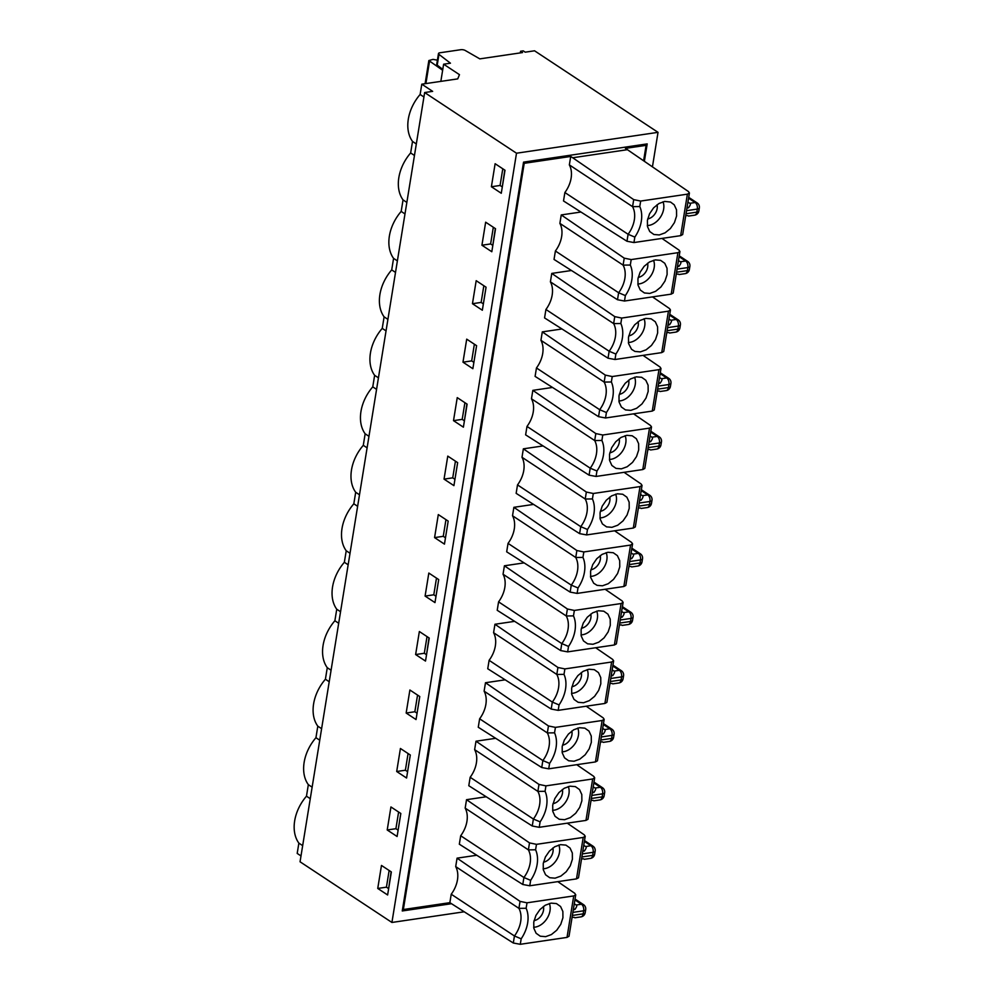 <?xml version="1.0" encoding="UTF-8"?>
<svg xmlns="http://www.w3.org/2000/svg" width="994" height="994" viewBox="0 0 994 994"><rect width="100%" height="100%" fill="white"/><g stroke="black" fill="none" stroke-linecap="round" stroke-linejoin="round"><path stroke-width="1.49" d="M626.966 241.256L628.096 234.273L564.878 192.525L563.511 200.962L626.966 241.256L633.948 242.548L680.679 235.653L682.679 234.547L689.414 192.985L687.388 194.165L640.67 201.061L633.712 199.632L572.693 157.76L627.425 149.684L625.45 148.379L646.1 145.335L644.522 144.292M664.713 201.422L670.528 202.043L674.23 204.814L676.516 209.784L676.579 216.033L674.429 222.619L670.391 228.521L665.073 232.844L659.283 234.944L653.915 234.497L649.765 231.565L647.492 226.582L647.417 220.333L649.567 213.76L653.605 207.858L658.923 203.522L664.713 201.422M564.878 192.525A25.185 17.867 -56.6 0 0 569.351 164.892L632.569 206.653A25.185 17.867 123.4 0 1 628.096 234.273L634.831 237.094A30.23 21.433 123.4 0 0 639.776 206.553L632.569 206.653L633.712 199.632M627.425 149.684L688.444 191.556L689.401 192.985M543.519 862.133A10.077 7.144 123.4 0 0 552.875 847.981M543.134 868.768A15.805 11.207 123.4 0 0 544.563 868.657A15.805 11.207 123.4 0 0 556.752 859.611A15.805 11.207 123.4 0 0 558.814 845.012M555.099 878.174L549.732 877.727L545.594 874.795L543.308 869.812L543.233 863.562L545.383 856.99L549.433 851.088L554.751 846.751L560.529 844.651L565.909 845.111L570.047 848.044L572.333 853.014L572.395 859.263L570.258 865.849L566.207 871.75L560.889 876.074L555.099 878.174M583.602 858.816L581.54 858.94M583.751 845.322L585.59 846.54C586.771 846.739 586.348 848.23 584.323 851.05L582.969 850.156M400.818 813.527L397.836 831.941M567.263 823.169L584.261 834.836L585.217 836.252L583.205 837.445L536.474 844.341L529.516 842.9L466.534 799.685L486.228 796.778M536.474 844.341L535.592 849.783L528.386 849.882L529.516 842.9M530.647 880.336L529.765 885.778L522.782 884.486L523.913 877.503L530.647 880.336A30.23 21.433 123.4 0 0 535.592 849.783M529.765 885.778L576.495 878.882L578.496 877.777L585.217 836.252M582.782 851.274L584.323 851.05M387.213 829.978L390.94 806.954L400.818 813.477L397.091 836.501L387.213 829.978L395.91 828.698L398.606 812.011M395.91 828.698L397.886 830.002M465.167 808.122A25.185 17.867 -56.6 0 1 460.694 835.755L523.913 877.503A25.185 17.867 123.4 0 0 528.386 849.882L465.167 808.122L466.534 799.685M522.782 884.486L459.327 844.192L460.694 835.755M516.507 153.213L391.922 922.457L300.051 861.786L424.649 92.541L516.507 153.213L658.028 132.339L534.548 50.793L525.205 52.173L523.229 50.868L520.558 51.266L522.533 52.57L479.816 58.87L465.267 50.495A3.355 1.267 9.2 0 0 460.794 49.7L439.82 52.794A3.355 1.267 9.2 0 0 438.478 53.564A3.355 1.267 9.2 0 0 438.963 54.372L437.223 65.119L442.777 69.394M321.609 728.689L317.807 726.179A37.784 26.801 -56.6 0 1 325.411 679.225L327.274 667.707A37.784 26.801 -56.6 0 1 334.879 620.753L338.681 623.263M312.141 787.173L308.339 784.664A37.784 26.801 -56.6 0 1 315.943 737.71L317.807 726.179M315.943 737.71L319.745 740.219M552.987 803.661A10.077 7.144 123.4 0 0 562.343 789.509M552.602 810.296A15.805 11.207 123.4 0 0 554.031 810.185A15.805 11.207 123.4 0 0 566.22 801.139A15.805 11.207 123.4 0 0 568.282 786.54M410.286 755.055L407.304 773.469M564.58 819.702L559.2 819.255L555.062 816.31L552.776 811.34L552.714 805.09L554.863 798.517L558.901 792.603L564.219 788.279L570.009 786.179L575.377 786.627L579.527 789.571L581.801 794.541L581.875 800.791L579.726 807.364L575.675 813.278L570.357 817.602L564.58 819.702M593.083 800.344L591.02 800.468M593.219 786.85L595.071 788.056C596.238 788.254 595.816 789.758 593.791 792.566L592.436 791.684M396.693 771.506L400.42 748.482L410.298 755.005L406.571 778.029L396.693 771.506L405.378 770.226L408.074 753.539M405.378 770.226L407.354 771.53M576.731 764.697L593.729 776.351L594.685 777.78L592.673 778.973L545.942 785.869L538.984 784.428L476.002 741.213L495.695 738.306M545.942 785.869L545.06 791.311L537.866 791.398L538.984 784.428M540.115 821.852L539.233 827.306L532.262 826.002L533.38 819.031L540.115 821.852A30.23 21.433 123.4 0 0 545.06 791.311M539.233 827.306L585.963 820.41L587.963 819.292L594.685 777.78M592.262 792.79L593.791 792.566M474.635 749.65A25.185 17.867 -56.6 0 1 470.162 777.283L533.38 819.031A25.185 17.867 123.4 0 0 537.866 791.398L474.635 749.65L476.002 741.213M532.262 826.002L468.795 785.72L470.162 777.283M331.077 670.217L327.274 667.707M325.411 679.225L329.213 681.735M562.455 745.189A10.077 7.144 123.4 0 0 571.811 731.025M562.07 751.824A15.805 11.207 123.4 0 0 563.511 751.7A15.805 11.207 123.4 0 0 575.688 742.667A15.805 11.207 123.4 0 0 577.762 728.068M574.047 761.23L568.667 760.77L564.53 757.838L562.256 752.868L562.182 746.618L564.331 740.033L568.369 734.131L573.687 729.795L579.477 727.707L584.845 728.155L588.995 731.087L591.268 736.057L591.343 742.319L589.193 748.892L585.155 754.794L579.837 759.13L574.047 761.23M586.199 706.212L603.196 717.879L604.166 719.308L602.14 720.501L555.422 727.384L548.464 725.955L485.482 682.729L505.163 679.834M555.422 727.384L554.54 732.839L547.334 732.926L548.464 725.955M549.595 763.38L548.713 768.822L541.73 767.53L542.861 760.559L549.595 763.38A30.23 21.433 123.4 0 0 554.54 732.839M602.55 741.859L600.488 741.996M602.699 728.366L604.538 729.584C605.706 729.782 605.284 731.286 603.259 734.094L601.73 734.317M548.713 768.822L595.431 761.938L597.431 760.82L604.166 719.308M484.115 691.178L547.334 732.926A25.185 17.867 123.4 0 1 542.861 760.559L479.63 718.799A25.185 17.867 -56.6 0 0 484.115 691.178L485.482 682.729M571.935 686.717A10.077 7.144 123.4 0 0 581.279 672.553M571.538 693.34A15.805 11.207 123.4 0 0 572.979 693.228A15.805 11.207 123.4 0 0 585.155 684.183A15.805 11.207 123.4 0 0 587.23 669.596M583.515 702.758L578.148 702.298L573.998 699.366L571.724 694.396L571.649 688.146L573.799 681.561L577.837 675.659L583.155 671.323L588.945 669.223L594.325 669.683L598.463 672.615L600.749 677.585L600.811 683.835L598.661 690.42L594.623 696.322L589.305 700.658L583.515 702.758M595.679 647.74L612.664 659.407L613.633 660.836L611.621 662.016L564.89 668.912L557.932 667.483L494.95 624.257L514.631 621.349M564.89 668.912L564.008 674.367L556.802 674.454L557.932 667.483M559.063 704.908L558.181 710.35L551.198 709.057L552.329 702.075L559.063 704.908A30.23 21.433 123.4 0 0 564.008 674.367M612.018 683.387L609.956 683.524M612.167 669.894L614.006 671.112C615.187 671.31 614.752 672.814 612.726 675.622L611.198 675.845M558.181 710.35L604.911 703.454L606.912 702.348L613.633 660.836M493.583 632.706L556.802 674.454A25.185 17.867 123.4 0 1 552.329 702.075L489.11 660.327A25.185 17.867 -56.6 0 0 493.583 632.706L494.95 624.257M340.557 611.745L336.755 609.235A37.784 26.801 -56.6 0 1 344.359 562.281L348.161 564.791M581.403 628.233A10.077 7.144 123.4 0 0 590.759 614.081M581.018 634.868A15.805 11.207 123.4 0 0 582.447 634.756A15.805 11.207 123.4 0 0 594.636 625.711A15.805 11.207 123.4 0 0 596.698 611.111M592.983 644.274L587.616 643.826L583.478 640.894L581.192 635.911L581.117 629.662L583.267 623.089L587.317 617.187L592.635 612.851L598.413 610.751L603.793 611.198L607.93 614.143L610.217 619.113L610.279 625.363L608.142 631.936L604.091 637.85L598.773 642.174L592.983 644.274M605.147 589.268L622.145 600.923L623.101 602.352L621.088 603.544L574.358 610.44L567.4 608.999L504.418 565.785L524.111 562.877M574.358 610.44L573.476 615.882L566.269 615.982L567.4 608.999M568.531 646.423L567.649 651.878L560.666 650.573L561.796 643.603L568.531 646.423A30.23 21.433 123.4 0 0 573.476 615.882M621.486 624.915L619.424 625.04M621.635 611.422L623.474 612.639C624.654 612.826 624.232 614.329 622.207 617.137L620.666 617.373M567.649 651.878L614.379 644.982L616.379 643.876L623.101 602.352M503.051 574.221L566.269 615.982A25.185 17.867 123.4 0 1 561.796 643.603L498.578 601.855A25.185 17.867 -56.6 0 0 503.051 574.221L504.418 565.785M350.025 553.273L346.223 550.763A37.784 26.801 -56.6 0 1 353.827 503.796L357.629 506.319M590.871 569.761A10.077 7.144 123.4 0 0 600.227 555.596M590.486 576.396A15.805 11.207 123.4 0 0 591.915 576.271A15.805 11.207 123.4 0 0 604.103 567.239A15.805 11.207 123.4 0 0 606.166 552.639M602.463 585.801L597.083 585.354L593.679 583.217L590.66 577.439L590.598 571.19L592.747 564.604L596.785 558.703L602.103 554.379L607.893 552.279L613.261 552.726L617.411 555.658L619.684 560.641L619.759 566.891L617.609 573.463L613.559 579.365L608.241 583.702L602.463 585.801M614.615 530.796L631.612 542.451L632.569 543.88L630.556 545.072L583.826 551.956L576.868 550.527L513.886 507.313L533.579 504.405M583.826 551.956L582.944 557.41L575.75 557.497L576.868 550.527M577.999 587.951L577.116 593.406L570.146 592.101L571.264 585.131L577.999 587.951A30.23 21.433 123.4 0 0 582.944 557.41M630.966 566.443L628.904 566.568M631.103 552.937L632.954 554.155C634.122 554.354 633.7 555.857 631.675 558.665L630.146 558.889M577.116 593.406L623.847 586.51L625.847 585.391L632.569 543.88M512.519 515.749L575.75 557.497A25.185 17.867 123.4 0 1 571.264 585.131L508.046 543.37A25.185 17.867 -56.6 0 0 512.519 515.749L513.886 507.313M359.493 494.788L355.69 492.278A37.784 26.801 -56.6 0 1 363.295 445.324L367.097 447.834M600.339 511.289A10.077 7.144 123.4 0 0 609.695 497.124M599.954 517.924A15.805 11.207 123.4 0 0 601.395 517.799A15.805 11.207 123.4 0 0 613.571 508.754A15.805 11.207 123.4 0 0 615.646 494.167M611.931 527.329L606.551 526.87L602.414 523.937L600.14 518.967L600.065 512.718L602.215 506.132L606.253 500.231L611.571 495.894L617.361 493.794L622.729 494.254L626.879 497.186L629.152 502.156L629.227 508.406L627.077 514.991L623.039 520.893L617.721 525.23L611.931 527.329M624.083 472.312L641.08 483.979L642.049 485.407L640.024 486.588L593.306 493.484L586.348 492.055L523.366 448.828L543.047 445.933M593.306 493.484L592.424 498.938L585.217 499.025L586.348 492.055M587.479 529.479L586.597 534.921L579.614 533.629L580.744 526.658L587.479 529.479A30.23 21.433 123.4 0 0 592.424 498.938M640.434 507.959L638.372 508.096M640.583 494.465L642.422 495.683C643.59 495.882 643.168 497.385 641.142 500.193L639.614 500.417M586.597 534.921L633.315 528.038L635.315 526.919L642.049 485.407M521.999 457.277L585.217 499.025A25.185 17.867 123.4 0 1 580.744 526.658L517.514 484.898A25.185 17.867 -56.6 0 0 521.999 457.277L523.366 448.828M368.96 436.316L365.158 433.806A37.784 26.801 -56.6 0 1 372.762 386.852L376.564 389.362M609.819 452.804A10.077 7.144 123.4 0 0 619.163 438.652M609.421 459.439A15.805 11.207 123.4 0 0 610.863 459.327A15.805 11.207 123.4 0 0 623.039 450.282A15.805 11.207 123.4 0 0 625.114 435.683M621.399 468.845L616.031 468.398L611.882 465.465L609.608 460.495L609.533 454.233L611.683 447.66L615.721 441.758L621.039 437.422L626.829 435.322L632.209 435.782L636.346 438.714L638.633 443.684L638.695 449.934L636.545 456.519L632.507 462.421L627.189 466.745L621.399 468.845M633.563 413.839L650.548 425.507L651.517 426.923L649.504 428.116L602.774 435.012L595.816 433.57L532.834 390.356L552.515 387.449M602.774 435.012L601.892 440.454L594.685 440.553L595.816 433.57M596.947 471.007L596.065 476.449L589.082 475.157L590.212 468.174L596.947 471.007A30.23 21.433 123.4 0 0 601.892 440.454M649.902 449.487L647.839 449.611M650.051 435.993L651.89 437.211C653.07 437.41 652.636 438.901 650.61 441.721L649.082 441.945M596.065 476.449L642.795 469.553L644.795 468.447L651.517 426.923M531.467 398.793L594.685 440.553A25.185 17.867 123.4 0 1 590.212 468.174L526.994 426.426A25.185 17.867 -56.6 0 0 531.467 398.793L532.834 390.356M378.441 377.844L374.639 375.334A37.784 26.801 -56.6 0 1 382.243 328.38L386.045 330.89M619.287 394.332A10.077 7.144 123.4 0 0 628.643 380.18M618.902 400.967A15.805 11.207 123.4 0 0 620.331 400.855A15.805 11.207 123.4 0 0 632.519 391.81A15.805 11.207 123.4 0 0 634.582 377.211M630.867 410.373L625.499 409.926L621.362 406.981L619.076 402.011L619.001 395.761L621.151 389.188L625.201 383.274L630.519 378.95L636.297 376.85L641.677 377.298L645.814 380.242L648.1 385.212L648.163 391.462L646.025 398.035L641.975 403.949L636.657 408.273L630.867 410.373M643.031 355.367L660.028 367.022L660.985 368.451L658.972 369.644L612.242 376.54L605.284 375.098L542.302 331.884L561.995 328.977M612.242 376.54L611.36 381.982L604.153 382.081L605.284 375.098M606.415 412.522L605.532 417.977L598.55 416.672L599.68 409.702L606.415 412.522A30.23 21.433 123.4 0 0 611.36 381.982M659.37 391.015L657.307 391.139M659.519 377.521L661.358 378.739C662.538 378.925 662.116 380.429 660.091 383.237L658.55 383.473M605.532 417.977L652.263 411.081L654.263 409.963L660.985 368.451M540.935 340.321L604.153 382.081A25.185 17.867 123.4 0 1 599.68 409.702L536.462 367.954A25.185 17.867 -56.6 0 0 540.935 340.321L542.302 331.884M387.908 319.372L384.106 316.85A37.784 26.801 -56.6 0 1 391.711 269.896L395.513 272.406M628.755 335.86A10.077 7.144 123.4 0 0 638.111 321.696M628.37 342.495A15.805 11.207 123.4 0 0 629.798 342.371A15.805 11.207 123.4 0 0 641.987 333.338A15.805 11.207 123.4 0 0 644.05 318.739M640.347 351.901L634.967 351.441L631.563 349.316L628.543 343.539L628.481 337.289L630.631 330.704L634.669 324.802L639.987 320.478L645.777 318.378L651.145 318.826L655.294 321.758L657.568 326.74L657.643 332.99L655.493 339.563L651.443 345.465L646.125 349.801L640.347 351.901M652.499 296.895L669.496 308.55L670.453 309.979L668.44 311.172L621.71 318.055L614.752 316.626L551.769 273.412L571.463 270.505M621.71 318.055L620.828 323.51L613.633 323.597L614.752 316.626M615.882 354.05L615 359.505L608.03 358.2L609.148 351.23L615.882 354.05A30.23 21.433 123.4 0 0 620.828 323.51M668.85 332.53L666.788 332.667M668.987 319.037L670.838 320.254C672.006 320.453 671.584 321.957 669.558 324.765L668.03 324.988M615 359.505L661.731 352.609L663.731 351.491L670.453 309.979M550.403 281.849L613.633 323.597A25.185 17.867 123.4 0 1 609.148 351.23L545.93 309.469A25.185 17.867 -56.6 0 0 550.403 281.849L551.769 273.412M397.376 260.888L393.574 258.378A37.784 26.801 -56.6 0 1 401.178 211.424L404.98 213.934M638.235 277.388A10.077 7.144 123.4 0 0 647.579 263.224M637.837 284.011A15.805 11.207 123.4 0 0 639.279 283.899A15.805 11.207 123.4 0 0 651.455 274.853A15.805 11.207 123.4 0 0 653.53 260.266M649.815 293.429L644.435 292.969L640.298 290.037L638.024 285.067L637.949 278.817L640.099 272.232L644.137 266.33L649.455 261.994L655.245 259.894L660.612 260.353L664.762 263.286L667.036 268.256L667.111 274.506L664.961 281.091L660.923 286.993L655.605 291.329L649.815 293.429M661.967 238.411L678.964 250.078L679.933 251.507L677.908 252.687L631.19 259.583L624.232 258.154L561.25 214.928L580.931 212.033M631.19 259.583L630.308 265.038L623.101 265.125L624.232 258.154M625.363 295.578L624.481 301.02L617.498 299.728L618.628 292.745L625.363 295.578A30.23 21.433 123.4 0 0 630.308 265.038M678.318 274.058L676.255 274.195M678.467 260.565L680.306 261.782C681.474 261.981 681.052 263.485 679.026 266.293L677.498 266.516M671.198 294.125L673.199 293.019L679.933 251.507M559.883 223.377L623.101 265.125A25.185 17.867 123.4 0 1 618.628 292.745L555.397 250.997A25.185 17.867 -56.6 0 0 559.883 223.377L561.25 214.928M406.844 202.416L403.042 199.906A37.784 26.801 -56.6 0 1 410.646 152.952L414.448 155.462M647.703 218.904A10.077 7.144 123.4 0 0 657.046 204.752M647.305 225.539A15.805 11.207 123.4 0 0 648.747 225.427A15.805 11.207 123.4 0 0 660.923 216.381A15.805 11.207 123.4 0 0 662.998 201.782M437.41 60.162L433.011 59.379L428.849 60.559L442.641 70.263M687.786 215.586L685.723 215.71M687.935 202.093L689.774 203.31C690.954 203.497 690.519 205 688.494 207.808L686.966 208.044M438.478 53.564L436.739 64.299A3.355 1.267 9.2 0 0 437.223 65.119M416.324 143.944L412.522 141.434A37.784 26.801 -56.6 0 1 420.127 94.467L423.929 96.99M301.008 855.933L297.194 853.424L298.871 843.136A37.784 26.801 -56.6 0 1 306.475 796.182L308.339 784.664M302.673 845.645L298.871 843.136M334.879 620.753L336.755 609.235M344.359 562.281L346.223 550.763M353.827 503.796L355.69 492.278M363.295 445.324L365.158 433.806M372.762 386.852L374.639 375.334M382.243 328.38L384.106 316.85M391.711 269.896L393.574 258.378M401.178 211.424L403.042 199.906M410.646 152.952L412.522 141.434M420.127 94.467L421.791 84.179L457.737 78.886L459.464 74.662L443.622 64.2L440.839 81.371M438.963 54.372L450.444 63.194L443.622 64.2M520.297 52.893L520.558 51.266M391.35 871.962L387.623 894.973L377.745 888.45L381.472 865.439L391.127 871.8M406.161 713.033L416.039 719.557L419.766 696.533L409.888 690.01L406.161 713.033L414.846 711.741L417.555 695.067M415.629 654.549L425.507 661.072L429.234 638.049L419.356 631.525L415.629 654.549L424.314 653.269L427.022 636.595M425.097 596.077L434.974 602.6L438.702 579.577L428.824 573.053L425.097 596.077L433.794 594.797L436.49 578.11M434.577 537.605L444.455 544.128L448.182 521.104L438.304 514.581L434.577 537.605L443.262 536.325L445.958 519.638M444.045 479.12L453.923 485.644L457.65 462.632L447.772 456.109L444.045 479.12L452.73 477.841L455.438 461.166M453.512 420.648L463.39 427.171L467.118 404.148L457.24 397.625L453.512 420.648L462.198 419.369L464.906 402.682M462.98 362.176L472.858 368.699L476.598 345.676L466.708 339.153L462.98 362.176L471.678 360.897L474.374 344.21M472.461 303.704L482.338 310.227L486.066 287.204L476.188 280.681L472.461 303.704L481.146 302.412L483.842 285.738M481.928 245.22L491.806 251.743L495.534 228.719L485.656 222.196L481.928 245.22L490.614 243.94L493.322 227.266M491.396 186.748L501.274 193.271L505.002 170.247L495.124 163.724L491.396 186.748L500.081 185.468L502.79 168.781M391.922 922.457L464.148 911.796M658.028 132.339L652.437 166.843M644.373 161.314L647.193 143.894L523.552 162.134L402.259 910.964L451.438 903.72M523.44 162.805L524.211 163.314L403.353 909.535L402.582 909.013M643.603 160.78L646.1 145.335M569.351 164.892L570.718 156.456L572.693 157.76M524.211 163.314L570.718 156.456M476.747 855.262L457.066 858.157L455.699 866.606A25.185 17.867 -56.6 0 1 451.226 894.227L449.86 902.664L403.353 909.535M541.73 767.53L478.263 727.248L479.63 718.799M551.198 709.057L487.743 668.763L489.11 660.327M560.666 650.573L497.211 610.291L498.578 601.855M570.146 592.101L506.679 551.819L508.046 543.37M579.614 533.629L516.147 493.347L517.514 484.898M589.082 475.157L525.627 434.863L526.994 426.426M598.55 416.672L535.095 376.391L536.462 367.954M608.03 358.2L544.563 317.918L545.93 309.469M617.498 299.728L554.031 259.434L555.397 250.997M534.051 920.618A10.077 7.144 123.4 0 0 543.395 906.453M533.654 927.253A15.805 11.207 123.4 0 0 535.095 927.129A15.805 11.207 123.4 0 0 547.272 918.083A15.805 11.207 123.4 0 0 549.347 903.496M574.134 917.288L572.072 917.425M574.284 903.794L576.122 905.012C577.303 905.211 576.868 906.714 574.843 909.522L573.501 908.628M545.631 936.659L540.264 936.199L536.114 933.267L533.84 928.297L533.766 922.047L535.915 915.462L539.953 909.56L545.271 905.223L551.061 903.124L556.441 903.583L560.579 906.516L562.865 911.486L562.927 917.735L560.778 924.321L556.739 930.222L551.422 934.559L545.631 936.659M388.368 890.425L391.114 871.85M573.314 909.746L574.843 909.522M569.028 936.211L567.015 937.404L520.284 944.3L513.302 943.008L449.86 902.664M457.066 858.157L520.048 901.384L527.006 902.813L573.737 895.917L575.7 894.911L574.78 893.308L557.796 881.641M455.699 866.606L518.918 908.354L526.124 908.267L527.006 902.813M526.124 908.267A30.23 21.433 123.4 0 1 521.179 938.808L514.445 935.975L451.226 894.227M377.745 888.45L386.43 887.17L389.139 870.495M386.43 887.17L388.418 888.474M421.791 84.179L432.651 91.361L424.649 92.541M500.081 185.468L502.069 186.773M687.152 206.926L688.494 207.808M502.02 188.711L504.778 170.098M306.475 796.182L310.277 798.691M624.481 301.02L671.198 294.137L677.908 252.687M668.204 323.87L669.558 324.765M490.614 243.94L492.589 245.245M492.539 247.183L495.31 228.57M677.684 265.398L679.026 266.293M481.146 302.412L483.121 303.729M658.736 382.355L660.091 383.237M476.586 345.726L473.604 364.139M486.054 287.241L483.072 305.667M471.678 360.897L473.653 362.201M462.198 419.369L464.186 420.673M649.268 440.827L650.61 441.721M464.136 422.612L466.894 403.999M448.17 521.154L445.188 539.568M443.262 536.325L445.237 537.63M457.638 462.67L454.656 481.096M639.801 499.299L641.142 500.193M452.73 477.841L454.705 479.145M630.32 557.771L631.675 558.665M424.314 653.269L426.302 654.574M620.852 616.255L622.207 617.137M433.794 594.797L435.77 596.102M435.72 598.04L438.702 579.626M414.846 711.741L416.821 713.058M419.754 696.57L416.772 714.997M601.917 733.199L603.259 734.094M426.252 656.512L428.998 637.949M611.385 674.727L612.726 675.622M680.666 235.653L687.388 194.165M640.67 201.061L639.776 206.553M634.831 237.094L633.948 242.548M594.66 854.231A5.032 5.032 0 0 1 590.424 858.406A5.032 2.994 -98.4 0 0 592.66 855.374A5.032 1.901 9.2 0 0 594.66 854.231L595.157 851.162A5.032 1.901 -170.8 0 1 593.157 852.305A5.032 2.994 -98.4 0 0 590.933 845.745L584.385 841.421M581.863 856.965L592.66 855.374L593.157 852.305L582.36 853.908M595.157 851.162A5.032 5.032 0 0 0 592.971 846.155L592.971 846.155A5.032 3.578 123.5 0 0 590.933 845.745L585.59 846.54M576.495 878.882L583.205 837.445M604.141 795.747A5.032 5.032 0 0 1 599.891 799.934A5.032 2.994 -98.4 0 0 602.128 796.902A5.032 1.901 9.2 0 0 604.141 795.747L604.638 792.678A5.032 1.901 -170.8 0 1 602.625 793.833A5.032 2.994 -98.4 0 0 600.401 787.273L593.853 782.949M591.331 798.493L602.128 796.902L602.625 793.833L591.828 795.436M604.638 792.678A5.032 5.032 0 0 0 602.439 787.67L602.439 787.67A5.032 3.578 123.5 0 0 600.401 787.273L595.071 788.056M585.963 820.41L592.673 778.973M613.609 737.275A5.032 5.032 0 0 1 609.372 741.449A5.032 2.994 -98.4 0 0 611.596 738.43A5.032 1.901 9.2 0 0 613.609 737.275L614.106 734.206A5.032 1.901 -170.8 0 1 612.093 735.361A5.032 2.994 -98.4 0 0 609.881 728.801L603.321 724.477M600.811 740.008L611.596 738.43L612.093 735.361L601.308 736.964M614.106 734.206A5.032 5.032 0 0 0 611.906 729.198L611.906 729.198A5.032 3.578 123.5 0 0 609.881 728.801L604.538 729.584M595.431 761.938L602.14 720.501M623.076 678.803A5.032 5.032 0 0 1 618.84 682.977A5.032 2.994 -98.4 0 0 621.064 679.958A5.032 1.901 9.2 0 0 623.076 678.803L623.573 675.734A5.032 1.901 -170.8 0 1 621.561 676.889A5.032 2.994 -98.4 0 0 619.349 670.329L612.801 665.992M610.279 681.536L621.064 679.958L621.561 676.889L610.776 678.48M623.573 675.734A5.032 5.032 0 0 0 621.374 670.726L621.374 670.726A5.032 3.578 123.5 0 0 619.349 670.329L614.006 671.112M604.899 703.454L611.621 662.016M632.544 620.331A5.032 5.032 0 0 1 628.307 624.505A5.032 2.994 -98.4 0 0 630.544 621.474A5.032 1.901 9.2 0 0 632.544 620.331L633.041 617.262A5.032 1.901 -170.8 0 1 631.041 618.405A5.032 2.994 -98.4 0 0 628.817 611.844L622.269 607.52M619.747 623.064L630.544 621.474L631.041 618.405L620.244 620.007M633.041 617.262A5.032 5.032 0 0 0 630.855 612.254A5.032 3.578 123.5 0 0 630.855 612.242A5.032 3.578 123.5 0 0 628.817 611.844L623.474 612.639M614.379 644.982L621.088 603.544M642.025 561.846A5.032 5.032 0 0 1 637.775 566.033A5.032 2.994 -98.4 0 0 640.012 563.002A5.032 1.901 9.2 0 0 642.025 561.846L642.522 558.777A5.032 1.901 -170.8 0 1 640.509 559.933A5.032 2.994 -98.4 0 0 638.285 553.372L631.737 549.048M629.214 564.592L640.012 563.002L640.509 559.933L629.711 561.535M642.522 558.777A5.032 5.032 0 0 0 640.322 553.77L640.322 553.77A5.032 3.578 123.5 0 0 638.285 553.372L632.954 554.155M623.847 586.51L630.556 545.072M651.492 503.374A5.032 5.032 0 0 1 647.256 507.549A5.032 2.994 -98.4 0 0 649.48 504.53A5.032 1.901 9.2 0 0 651.492 503.374L651.989 500.305A5.032 1.901 -170.8 0 1 649.977 501.461A5.032 2.994 -98.4 0 0 647.765 494.9L641.205 490.564M638.695 506.108L649.48 504.53L649.977 501.461L639.192 503.051M651.989 500.305A5.032 5.032 0 0 0 649.79 495.298L649.79 495.298A5.032 3.578 123.5 0 0 647.765 494.9L642.422 495.683M633.315 528.038L640.024 486.588M660.96 444.902A5.032 5.032 0 0 1 656.723 449.077A5.032 2.994 -98.4 0 0 658.947 446.045A5.032 1.901 9.2 0 0 660.96 444.902L661.457 441.833A5.032 1.901 -170.8 0 1 659.444 442.976A5.032 2.994 -98.4 0 0 657.233 436.416L650.685 432.092M648.163 447.635L658.947 446.045L659.444 442.976L648.66 444.579M661.457 441.833A5.032 5.032 0 0 0 659.258 436.826L659.258 436.826A5.032 3.578 123.5 0 0 657.233 436.416L651.89 437.211M642.783 469.553L649.504 428.116M670.428 386.43A5.032 5.032 0 0 1 666.191 390.605A5.032 2.994 -98.4 0 0 668.428 387.573A5.032 1.901 9.2 0 0 670.428 386.43L670.925 383.349A5.032 1.901 -170.8 0 1 668.925 384.504A5.032 2.994 -98.4 0 0 666.701 377.944L660.153 373.62M657.63 389.163L668.428 387.573L668.925 384.504L658.127 386.107M670.925 383.349A5.032 5.032 0 0 0 668.738 378.341L668.738 378.341A5.032 3.578 123.5 0 0 666.701 377.944L661.358 378.739M652.263 411.081L658.972 369.644M679.908 327.945A5.032 5.032 0 0 1 675.659 332.133A5.032 2.994 -98.4 0 0 677.896 329.101A5.032 1.901 9.2 0 0 679.908 327.945L680.405 324.876A5.032 1.901 -170.8 0 1 678.393 326.032A5.032 2.994 -98.4 0 0 676.168 319.472L669.621 315.148M667.098 330.679L677.896 329.101L678.393 326.032L667.595 327.635M680.405 324.876A5.032 5.032 0 0 0 678.206 319.869L678.206 319.869A5.032 3.578 123.5 0 0 676.168 319.472L670.838 320.254M661.731 352.609L668.44 311.172M689.376 269.473A5.032 5.032 0 0 1 685.139 273.648A5.032 2.994 -98.4 0 0 687.363 270.629A5.032 1.901 9.2 0 0 689.376 269.473L689.873 266.404A5.032 1.901 -170.8 0 1 687.86 267.56A5.032 2.994 -98.4 0 0 685.649 261L679.088 256.663M676.579 272.207L687.363 270.629L687.86 267.56L677.076 269.15M689.873 266.404A5.032 5.032 0 0 0 687.674 261.397L687.674 261.397A5.032 3.578 123.5 0 0 685.649 261L680.306 261.782M698.844 211.001A5.032 5.032 0 0 1 694.607 215.176A5.032 2.994 -98.4 0 0 696.831 212.144A5.032 1.901 9.2 0 0 698.844 211.001L699.341 207.932A5.032 1.901 -170.8 0 1 697.328 209.075A5.032 2.994 -98.4 0 0 695.117 202.515L688.569 198.191M686.046 213.735L696.831 212.144L697.328 209.075L686.543 210.678M699.341 207.932A5.032 5.032 0 0 0 697.142 202.925L697.142 202.925A5.032 3.578 123.5 0 0 695.117 202.515L689.774 203.31M425.904 83.583L429.483 61.491M585.193 912.703A5.032 5.032 0 0 1 580.956 916.878A5.032 2.994 -98.4 0 0 583.18 913.859A5.032 1.901 9.2 0 0 585.193 912.703L585.69 909.634A5.032 1.901 -170.8 0 1 583.677 910.79A5.032 2.994 -98.4 0 0 581.465 904.229L574.917 899.893M572.395 915.437L583.18 913.859L583.677 910.79L572.892 912.38M575.054 899.048L583.49 904.627A5.032 3.578 123.5 0 0 581.465 904.229L576.122 905.012M567.015 937.404L573.737 895.917M521.179 938.808L520.284 944.3M513.302 943.008L514.445 935.975A25.185 17.867 123.4 0 0 518.918 908.354L520.048 901.384M592.971 846.155L584.522 840.576M590.424 858.406L584.273 859.313M602.439 787.67L593.99 782.092M599.891 799.934L593.741 800.841M611.906 729.198L603.457 723.62M609.372 741.449L603.209 742.369M621.374 670.726L612.938 665.148M618.84 682.977L612.689 683.884M630.855 612.242L622.406 606.675M628.307 624.505L622.157 625.412M640.322 553.77L631.873 548.191M637.775 566.033L631.625 566.94M649.79 495.298L641.341 489.719M647.256 507.549L641.093 508.456M659.258 436.826L650.821 431.247M656.723 449.077L650.573 449.984M668.738 378.341L660.289 372.762M666.191 390.605L660.041 391.512M678.206 319.869L669.757 314.29M675.659 332.133L669.509 333.04M687.674 261.397L679.225 255.818M685.139 273.648L678.977 274.555M697.142 202.925L688.705 197.346M425.097 83.695L428.849 60.559M694.607 215.176L688.457 216.083M585.69 909.634A5.032 5.032 0 0 0 583.49 904.627M580.956 916.878L574.805 917.785M569.015 936.286L575.737 894.786"/></g></svg>
